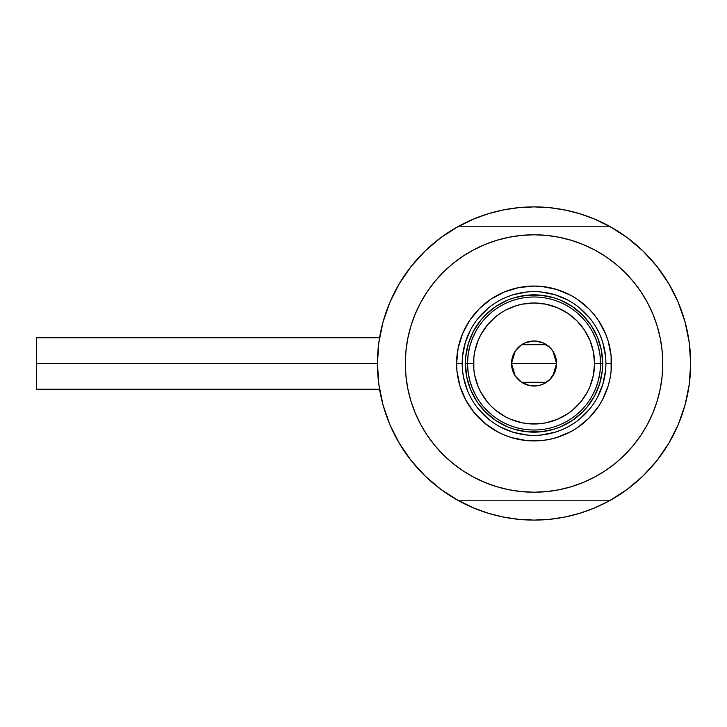 <?xml version="1.0" encoding="UTF-8"?>
<svg xmlns="http://www.w3.org/2000/svg" width="727" height="727" viewBox="0 0 727 727"><rect width="100%" height="100%" fill="white"/><g stroke="black" fill="none" stroke-linecap="round" stroke-linejoin="round"><path stroke-width="1.09" d="M441.153 489.58A156.605 156.605 0 0 1 377.44 363.5L36.35 363.5L36.35 389.245L36.35 363.5L377.44 363.5A156.605 156.605 0 0 1 441.153 237.42M379.412 338.737L378.594 344.553M685.697 402.567L685.952 401.558L685.697 402.567M664.314 276.587A156.605 156.605 0 0 0 626.938 237.42A156.605 156.605 0 0 1 664.314 276.587A156.605 156.605 0 0 0 626.938 237.42A156.605 156.605 0 0 1 609.371 500.794A156.605 156.605 0 0 1 458.655 500.767M460.2 501.594A156.605 156.605 0 0 0 471.868 507.228A156.605 156.605 0 0 1 460.2 501.594M596.222 507.228A156.605 156.605 0 0 0 607.899 501.594A156.605 156.605 0 0 1 596.222 507.228A156.605 156.605 0 0 0 607.899 501.594M609.371 500.794L458.719 500.794A156.605 156.605 0 0 1 458.719 226.206L441.098 237.465L425.141 250.969L411.118 266.482L399.287 283.73L389.863 302.387L383.002 322.143L378.84 342.635L377.44 363.5L378.84 384.365L383.002 404.857L389.863 424.613L399.287 443.27L411.118 460.518L425.141 476.031L441.098 489.535L458.719 500.794L609.371 500.794L626.992 489.535L642.959 476.031L656.981 460.518L668.804 443.27L678.236 424.613L685.088 404.857L689.251 384.365L690.65 363.5L689.251 342.635L685.088 322.143L678.236 302.387L668.804 283.73L656.981 266.482L642.959 250.969L626.992 237.465L609.371 226.206A156.605 156.605 0 0 1 690.65 363.5A156.605 156.605 0 0 0 690.514 357.066M690.141 350.841A156.605 156.605 0 0 0 689.541 344.925A156.605 156.605 0 0 1 690.141 350.841A156.605 156.605 0 0 0 690.141 350.832A156.605 156.605 0 0 0 689.541 344.925A156.605 156.605 0 0 0 689.541 344.907A156.605 156.605 0 0 0 687.478 332.166A156.605 156.605 0 0 1 687.924 334.42A156.605 156.605 0 0 0 687.478 332.157M685.497 323.679A156.605 156.605 0 0 0 672.139 289.646A156.605 156.605 0 0 1 685.497 323.679L685.952 325.414L685.497 323.679A156.605 156.605 0 0 0 672.139 289.646M607.899 225.406A156.605 156.605 0 0 0 596.222 219.772A156.605 156.605 0 0 1 607.899 225.406A156.605 156.605 0 0 0 596.222 219.772M565.797 210.148L550.003 207.713A156.605 156.605 0 0 0 549.985 207.713M534.072 206.895A156.605 156.605 0 0 0 534.027 206.895L549.394 207.649L564.597 209.903L579.51 213.638L593.977 218.818L611.652 227.478M518.115 207.713A156.605 156.605 0 0 0 518.069 207.713L534.045 206.895L518.696 207.649L503.493 209.903L488.589 213.638L474.122 218.818L456.438 227.478M471.868 219.772A156.605 156.605 0 0 0 460.2 225.406M458.655 226.233A156.605 156.605 0 0 1 609.435 226.233M378.567 344.78L379.312 339.4M382.148 325.396L383.465 320.498M389.654 302.886L390.735 300.36M397.987 285.956L400.859 281.131M409.156 269.026L411.873 265.528M424.386 251.706L427.367 248.852M438.754 239.228L443.288 235.875M624.802 235.875L629.337 239.228M640.723 248.852L643.713 251.706M656.217 265.528L658.944 269.026M667.241 281.131L670.103 285.956L667.241 281.131M677.355 300.342L678.445 302.886M684.634 320.498L685.943 325.396M688.787 339.4L689.523 344.78M689.523 382.22L688.787 387.6M685.943 401.604L684.634 406.502M678.445 424.114L677.355 426.64M670.103 441.044L667.241 445.869M658.944 457.974L656.217 461.472M643.713 475.294L640.723 478.148M629.337 487.772L624.802 491.125M607.872 501.612L593.977 508.182L579.51 513.362L564.597 517.097L549.394 519.351L534.045 520.105L518.696 519.351L503.493 517.097L488.589 513.362L474.122 508.182L456.438 499.522M443.288 491.125L438.754 487.772M427.367 478.148L424.386 475.294M411.873 461.472L409.156 457.974M400.859 445.869L397.987 441.044L400.859 445.869M390.744 426.658L389.654 424.114M383.465 406.502L382.148 401.604M379.312 387.6L378.567 382.22M496.777 515.607L487.699 513.089L472.968 507.7M456.447 227.478L460.227 225.388M571.313 211.393L580.391 213.911L595.122 219.3M550.003 207.713L534.045 206.895M513.153 208.295L502.893 210.03L513.171 208.295M496.777 211.393L487.699 213.911L472.968 219.3L487.699 213.911M554.946 208.295L565.206 210.03M502.302 516.852L518.087 519.287L534.045 520.105L550.003 519.287M554.946 518.705L565.206 516.97L554.928 518.705M571.313 515.607L580.391 513.089M586.771 510.963L595.122 507.7L586.771 510.963M513.144 518.705L502.893 516.97M686.388 399.786L686.215 400.513L686.388 399.786M687.042 330.076L686.206 326.478A156.605 156.605 0 0 0 686.206 326.478L687.042 330.076M378.594 382.466L379.412 388.273M36.35 337.755L36.35 363.5L36.35 337.755L379.576 337.755M690.65 363.491A156.605 156.605 0 0 0 690.641 362.219M690.232 352.086A156.605 156.605 0 0 1 690.568 358.347A156.605 156.605 0 0 0 690.459 355.839A156.605 156.605 0 0 0 690.232 352.059M689.541 344.916A156.605 156.605 0 0 0 687.924 334.42A156.605 156.605 0 0 1 689.541 344.907A156.605 156.605 0 0 1 689.541 344.916M456.447 499.522L460.227 501.612L456.447 499.522M605.909 363.545L605.909 363.5A71.864 71.864 0 0 0 534.045 291.636A71.864 71.864 0 0 0 462.181 363.5L456.601 363.5A77.444 77.444 0 0 1 534.045 286.056A77.444 77.444 0 0 1 611.489 363.5L605.909 363.5A71.864 71.864 0 0 1 534.045 435.364A71.864 71.864 0 0 1 462.181 363.5A71.864 71.864 0 0 1 534.045 291.636A71.864 71.864 0 0 1 605.909 363.5L605.909 363.455M465.725 370.225L466.716 376.895L465.398 363.5A68.647 68.647 0 0 1 534.045 294.853A68.647 68.647 0 0 1 602.692 363.5L602.365 370.225L599.739 383.429L594.586 395.861L587.116 407.047L582.591 412.045L572.185 420.579L560.317 426.922L553.974 429.194L540.779 431.82L547.44 430.829M443.034 272.489L452.394 264.001L443.034 272.489L434.546 281.84L427.022 291.99L420.533 302.823L415.126 314.246L410.873 326.132L407.802 338.391L405.948 350.887L405.33 363.5A128.715 128.715 0 0 1 534.045 234.785A128.715 128.715 0 0 1 662.76 363.5A128.715 128.715 0 0 1 534.045 492.215A128.715 128.715 0 0 1 405.33 363.5L405.611 355.085M609.371 226.206L458.719 226.206L609.371 226.206M605.555 256.477L615.705 264.001L605.555 256.477L594.722 249.988L583.308 244.581L571.413 240.328L559.154 237.256L546.668 235.403L534.045 234.785L521.432 235.403L508.936 237.256L496.686 240.328L484.791 244.581L473.368 249.988L462.536 256.477L452.394 264.001M625.066 454.511L615.705 462.999L625.066 454.511L633.544 445.16L641.069 435.01L647.566 424.177L652.964 412.754L657.217 400.868L660.289 388.609L662.143 376.113L662.76 363.5L662.488 371.915M462.536 470.523L452.394 462.999L462.536 470.523L473.368 477.012L484.791 482.419L496.686 486.672L508.936 489.744L521.432 491.597L534.045 492.215L546.668 491.597L559.154 489.744L571.413 486.672L583.308 482.419L594.722 477.012L605.555 470.523L615.705 462.999M662.76 363.5L662.143 350.887L660.289 338.391L657.217 326.132L652.964 314.246L647.566 302.823L641.069 291.99L633.544 281.84L625.066 272.489L615.705 264.001M405.33 363.5L405.948 376.113L407.802 388.609L410.873 400.868L415.126 412.754L420.533 424.177L427.022 435.01L434.546 445.16L443.034 454.511L452.394 462.999M462.181 363.455L462.181 363.5A71.864 71.864 0 0 0 534.045 435.364A71.864 71.864 0 0 0 605.909 363.5L611.489 363.5A77.444 77.444 0 0 1 534.045 440.944A77.444 77.444 0 0 1 456.601 363.5L458.092 348.387L462.499 333.866L469.651 320.471L479.284 308.739L491.025 299.106L504.411 291.954L518.942 287.547L534.045 286.056L541.642 286.429L556.528 289.391L570.55 295.198L577.074 299.106L588.806 308.739L593.914 314.373L598.439 320.471L605.591 333.866L608.154 341.018L611.116 355.912L611.116 371.088L609.998 378.613L608.154 385.982L602.347 400.004L598.439 406.529L588.806 418.261L577.074 427.894L570.55 431.802L556.528 437.609L549.158 439.453L541.642 440.571L526.457 440.571L511.563 437.609L504.411 435.046L497.541 431.802L484.918 423.368L474.186 412.627L465.753 400.004L459.937 385.982L456.974 371.088L456.601 363.5L462.181 363.545M602.365 356.775L601.374 350.105L602.692 363.5A68.647 68.647 0 0 1 534.045 432.147A68.647 68.647 0 0 1 465.398 363.5L465.725 356.775L468.352 343.571L473.504 331.139L480.983 319.953L485.509 314.955L495.905 306.421L507.773 300.078L514.116 297.806L527.32 295.18L520.65 296.171M462.526 370.543L463.562 377.522L467.652 390.999M478.493 409.092L488.453 419.052M500.158 426.876L513.189 432.274L527.002 435.019M541.088 435.019L554.91 432.274L561.553 429.893M579.637 419.052L589.597 409.092M597.421 397.387L602.819 384.365L605.564 370.543M605.564 356.457L602.819 342.635L600.438 336.001M589.597 317.908L579.637 307.948M567.941 300.124L554.91 294.726L541.088 291.981M527.002 291.981L513.189 294.726L506.546 297.107M488.453 307.948L478.493 317.908M470.678 329.613L465.28 342.635L462.526 356.457M540.779 431.82L527.32 431.82L514.116 429.194L507.773 426.922L495.905 420.579L485.509 412.045L476.967 401.64L470.623 389.772L466.716 376.895M527.32 295.18L540.779 295.18L553.974 297.806L560.317 300.078L572.185 306.421L582.591 314.955L591.124 325.36L597.467 337.228L601.374 350.105M591.914 396.279L595.64 388.572L598.357 380.448L600.002 372.042L600.547 363.5L602.692 363.5L594.541 363.5A60.495 60.495 0 0 1 534.045 423.995A60.495 60.495 0 0 1 473.55 363.5L467.543 363.5A66.502 66.502 0 0 0 534.045 430.002A66.502 66.502 0 0 0 600.547 363.5A66.502 66.502 0 0 1 534.045 430.002A66.502 66.502 0 0 1 467.543 363.5L465.398 363.5L467.543 363.5L468.097 372.042L469.742 380.448L472.45 388.572L476.185 396.279M552.902 351.177L556.573 363.5L554.855 372.124L549.976 379.43L542.669 384.31L538.443 385.592L529.656 385.592L521.532 382.229L515.316 376.013L513.235 372.124L511.526 363.5A22.528 22.528 0 0 1 534.045 340.972A22.528 22.528 0 0 1 556.573 363.5L511.526 363.5L515.198 351.177M515.461 350.777L517.906 347.788M518.333 347.361L521.413 344.852M521.632 344.707L546.459 344.707M546.677 344.852L549.766 347.361M550.194 347.788L552.638 350.777M476.185 330.721L472.45 338.428L469.742 346.552L468.097 354.958L467.543 363.5A66.502 66.502 0 0 1 534.045 296.998A66.502 66.502 0 0 1 600.547 363.5L600.002 354.958L598.357 346.552L595.64 338.428L591.914 330.721M468.097 354.958L467.543 363.5L468.097 372.042M469.742 380.448L472.45 388.572M472.45 338.428L469.742 346.552M600.002 372.042L600.547 363.5L600.002 354.958M598.357 346.552L595.64 338.428M595.64 388.572L598.357 380.448M594.541 363.5L593.377 351.695L589.942 340.345L584.344 329.894L576.82 320.725L567.66 313.201L557.2 307.612L545.85 304.168L534.045 303.005L522.24 304.168L516.488 305.613L505.529 310.147L500.44 313.201L495.669 316.736L487.281 325.123L480.692 334.983L478.157 340.345L474.713 351.695L473.84 357.566L473.84 369.434L474.713 375.305L478.157 386.655L480.692 392.017L487.281 401.877L491.27 406.275L495.669 410.264L505.529 416.853L510.899 419.388L522.24 422.832L528.12 423.705L539.979 423.705L545.85 422.832L557.2 419.388L567.66 413.799L572.422 410.264L580.809 401.877L587.398 392.017L589.942 386.655L593.377 375.305L594.541 363.5L600.547 363.5A66.502 66.502 0 0 0 534.045 296.998A66.502 66.502 0 0 0 467.543 363.5L473.55 363.5A60.495 60.495 0 0 1 534.045 303.005A60.495 60.495 0 0 1 594.541 363.5M515.189 375.823L511.526 363.5L511.953 359.102L515.316 350.987L521.532 344.771L525.43 342.69L534.045 340.972L542.669 342.69L549.976 347.57L552.774 350.987L554.855 354.876L556.573 363.5L552.902 375.823M534.045 363.5L556.573 363.5A22.528 22.528 0 0 1 534.045 386.028A22.528 22.528 0 0 1 511.526 363.5L534.045 363.5M552.638 376.222L550.194 379.212M549.766 379.639L546.677 382.148M546.459 382.293L521.632 382.293M521.413 382.148L518.333 379.639M517.906 379.212L515.461 376.222M379.576 389.245L36.35 389.245"/></g></svg>
